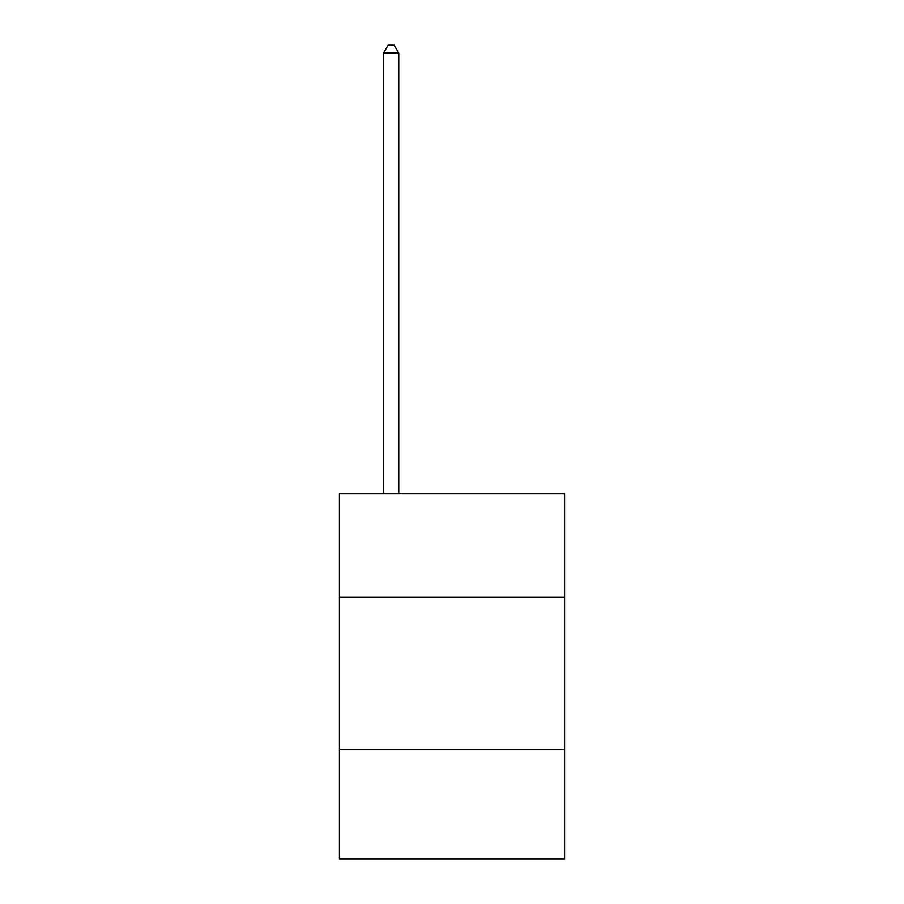 <?xml version="1.0" encoding="UTF-8"?>
<svg xmlns="http://www.w3.org/2000/svg" width="904" height="904" viewBox="0 0 904 904"><rect width="100%" height="100%" fill="white"/><g stroke="black" fill="none" stroke-linecap="round" stroke-linejoin="round"><path stroke-width="1.36" d="M564.582 597.137L564.582 493.686L339.418 493.686L339.418 597.137L564.582 597.137L564.582 858.8L339.418 858.8L339.418 597.137M564.582 749.269L339.418 749.269M398.754 493.686L398.754 53.11L383.545 53.11L383.545 493.686M383.545 53.11L388.11 45.2L394.189 45.2L398.754 53.11"/></g></svg>
